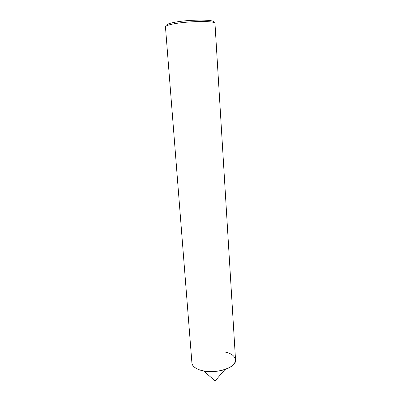 <?xml version="1.0" encoding="UTF-8"?>
<svg xmlns="http://www.w3.org/2000/svg" width="401" height="401" viewBox="0 0 401 401"><rect width="100%" height="100%" fill="white"/><g stroke="black" fill="none" stroke-linecap="round" stroke-linejoin="round"><path stroke-width="0.6" d="M203.648 370.945C210.896 372.173 218.024 371.672 225.031 369.451L215.091 380.95L203.648 370.945L201.016 370.339C195.327 368.624 192.295 366.153 191.914 362.925C192.3 366.153 195.332 368.624 201.016 370.339C214.851 374.649 236.981 367.662 235.532 359.877L214.971 23.383C215.964 20.837 190.144 20.907 174.911 23.649C168.671 24.752 165.518 25.819 165.458 26.847L172.746 119.413M175.583 155.468L172.761 119.623M213.121 22.321C216.901 19.549 191.237 19.258 175.778 22.075C168.956 23.313 166.079 24.471 167.142 25.539M225.031 369.451C239.026 364.95 238.41 354.95 225.608 352.168M175.568 155.307L191.914 362.925"/></g></svg>
